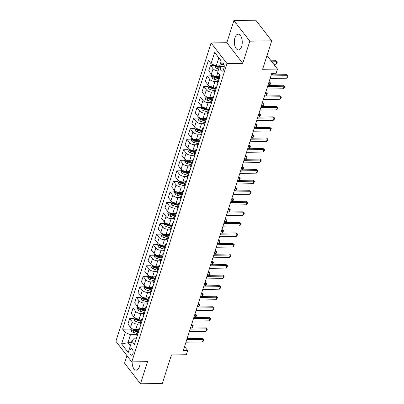 <?xml version="1.0" encoding="UTF-8"?>
<svg xmlns="http://www.w3.org/2000/svg" width="404" height="404" viewBox="0 0 404 404"><rect width="100%" height="100%" fill="white"/><g stroke="black" fill="none" stroke-linecap="round" stroke-linejoin="round"><path stroke-width="0.61" d="M132.133 361.893A7.888 3.954 -90.9 0 0 136.214 370.195A7.888 3.954 -90.9 0 0 139.441 366.655A7.888 3.954 -90.9 0 0 140.031 361.767M241.653 46.389A7.888 3.954 -90.9 0 0 241.728 38.279A7.888 3.954 -90.9 0 0 238.173 34.153A7.888 3.954 -90.9 0 0 234.946 37.698A7.888 3.954 -90.9 0 0 234.865 45.809A7.888 3.954 -90.9 0 0 238.426 49.929A7.888 3.954 -90.9 0 0 241.653 46.389M132.876 353.758A3.237 1.621 -90.9 0 0 132.906 350.43A3.237 1.621 -90.9 0 0 131.446 348.738A3.237 1.621 -90.9 0 0 130.123 350.187A3.237 1.621 -90.9 0 0 130.093 353.515A3.237 1.621 -90.9 0 0 131.553 355.207A3.237 1.621 -90.9 0 0 132.876 353.758M126.972 355.646L124.563 363.181L140.476 383.8L162.347 383.446L171.437 354.964L186.31 354.727L187.658 350.505L184.578 346.516M211.095 42.955L115.887 341.284L131.795 361.898L227.003 63.574L211.095 42.955L226.841 42.703L242.754 63.322L249.823 41.168L233.911 20.554L226.841 42.703M233.911 20.554L255.788 20.2L271.695 40.819L262.605 69.301L277.477 69.064L267.009 55.494M249.823 41.168L271.695 40.819M277.477 69.064L276.134 73.281L271.756 73.351L183.285 350.576L187.658 350.505M221.362 64.494L220.766 66.352A3.136 1.571 -90.9 0 0 220.736 69.574A3.136 1.571 -90.9 0 0 222.149 71.215A3.136 1.571 -90.9 0 0 223.432 69.806L224.028 67.948A3.136 1.571 -90.9 0 0 224.058 64.726A3.136 1.571 -90.9 0 0 222.644 63.09A3.136 1.571 -90.9 0 0 221.362 64.494L223.973 64.453M221.241 61.06L218.801 57.898L216.246 65.918L211.024 63.746L208.424 60.373L122.644 329.159L130.76 329.028M211.024 63.746L214.66 52.353L221.281 60.933L217.645 72.326L220.246 75.7L134.466 344.486L131.866 341.112L128.23 352.505L121.609 343.925L125.245 332.532L122.644 329.159M242.754 63.322L227.003 63.574M140.476 383.8L147.546 361.646L131.795 361.898M131.866 341.112L133.643 338.83L136.284 338.784M131.371 342.668L127.906 342.723L130.341 345.885M219.71 65.862L216.246 65.918M219.251 76.366L216.554 76.407A4.045 1.954 -162.3 0 1 211.332 74.235L208.732 70.862L210.484 65.377L214.782 65.307M217.635 81.426L214.938 81.472A4.045 1.954 -162.3 0 1 209.716 79.3L207.116 75.927L211.56 75.856M215.882 86.91L213.186 86.956A4.045 1.954 -162.3 0 1 207.964 84.784L205.363 81.411L207.116 75.927M214.266 91.976L211.57 92.021A4.045 1.954 -162.3 0 1 206.348 89.845L203.747 86.476L208.196 86.406M212.514 97.46L209.817 97.505A4.045 1.954 -162.3 0 1 204.601 95.334L202 91.96L203.747 86.476M210.898 102.525L208.201 102.571A4.045 1.954 -162.3 0 1 202.985 100.394L200.384 97.026L204.828 96.955M209.151 108.009L206.454 108.055A4.045 1.954 -162.3 0 1 201.232 105.883L198.632 102.51L200.384 97.026M207.535 113.075L204.838 113.115A4.045 1.954 -162.3 0 1 199.616 110.943L197.016 107.575L201.46 107.499M205.782 118.559L203.086 118.604A4.045 1.954 -162.3 0 1 197.864 116.428L195.263 113.059L197.016 107.575M204.166 123.624L201.47 123.664A4.045 1.954 -162.3 0 1 196.248 121.493L193.647 118.125L198.096 118.049M202.414 129.108L199.717 129.154A4.045 1.954 -162.3 0 1 194.501 126.977L191.9 123.609L193.647 118.125M200.798 134.173L198.101 134.214A4.045 1.954 -162.3 0 1 192.885 132.042L190.284 128.669L194.728 128.598M199.051 139.658L196.354 139.703A4.045 1.954 -162.3 0 1 191.132 137.527L188.532 134.158L190.284 128.669M197.435 144.723L194.738 144.763A4.045 1.954 -162.3 0 1 189.516 142.592L186.916 139.218L191.36 139.148M195.682 150.207L192.986 150.248A4.045 1.954 -162.3 0 1 187.764 148.076L185.163 144.708L186.916 139.218M194.066 155.272L191.37 155.313A4.045 1.954 -162.3 0 1 186.148 153.141L183.547 149.768L187.996 149.697M192.314 160.757L189.617 160.797A4.045 1.954 -162.3 0 1 184.401 158.626L181.8 155.252L183.547 149.768M190.698 165.817L188.001 165.862A4.045 1.954 -162.3 0 1 182.785 163.691L180.184 160.317L184.628 160.247M188.951 171.306L186.254 171.347A4.045 1.954 -162.3 0 1 181.032 169.175L178.432 165.802L180.184 160.317M187.335 176.366L184.638 176.412A4.045 1.954 -162.3 0 1 179.416 174.24L176.816 170.867L181.26 170.796M185.582 181.856L182.886 181.896A4.045 1.954 -162.3 0 1 177.669 179.724L175.063 176.351L176.816 170.867M183.966 186.916L181.27 186.961A4.045 1.954 -162.3 0 1 176.053 184.79L173.447 181.416L177.896 181.346M182.214 192.4L179.517 192.445A4.045 1.954 -162.3 0 1 174.301 190.274L171.7 186.901L173.447 181.416M180.598 197.465L177.901 197.511A4.045 1.954 -162.3 0 1 172.685 195.334L170.084 191.966L174.528 191.895M178.851 202.949L176.154 202.995A4.045 1.954 -162.3 0 1 170.932 200.823L168.332 197.45L170.084 191.966M177.235 208.015L174.538 208.06A4.045 1.954 -162.3 0 1 169.316 205.883L166.716 202.515L171.16 202.444M175.482 213.499L172.786 213.544A4.045 1.954 -162.3 0 1 167.569 211.373L164.963 207.999L166.716 202.515M173.866 218.564L171.17 218.609A4.045 1.954 -162.3 0 1 165.953 216.433L163.347 213.065L167.796 212.994M172.114 224.048L169.417 224.094A4.045 1.954 -162.3 0 1 164.201 221.917L161.6 218.549L163.347 213.065M170.498 229.113L167.801 229.154A4.045 1.954 -162.3 0 1 162.585 226.982L159.984 223.614L164.428 223.538M168.751 234.598L166.054 234.643A4.045 1.954 -162.3 0 1 160.832 232.467L158.232 229.098L159.984 223.614M167.135 239.663L164.438 239.703A4.045 1.954 -162.3 0 1 159.216 237.532L156.616 234.158L161.06 234.088M165.382 245.147L162.686 245.193A4.045 1.954 -162.3 0 1 157.469 243.016L154.863 239.648L156.616 234.158M163.766 250.212L161.07 250.253A4.045 1.954 -162.3 0 1 155.853 248.081L153.247 244.708L157.696 244.637M162.014 255.697L159.322 255.737A4.045 1.954 -162.3 0 1 154.101 253.566L151.5 250.197L153.247 244.708M160.398 260.762L157.706 260.802A4.045 1.954 -162.3 0 1 152.485 258.631L149.884 255.257L154.328 255.187M158.651 266.246L155.954 266.286A4.045 1.954 -162.3 0 1 150.732 264.115L148.132 260.747L149.884 255.257M157.035 271.306L154.338 271.352A4.045 1.954 -162.3 0 1 149.116 269.18L146.516 265.807L150.96 265.736M155.282 276.796L152.586 276.836A4.045 1.954 -162.3 0 1 147.369 274.664L144.768 271.291L146.516 265.807M153.666 281.856L150.97 281.901A4.045 1.954 -162.3 0 1 145.753 279.73L143.152 276.356L147.596 276.286M151.914 287.345L149.222 287.385A4.045 1.954 -162.3 0 1 144.001 285.214L141.4 281.841L143.152 276.356M150.298 292.405L147.606 292.451A4.045 1.954 -162.3 0 1 142.385 290.279L139.784 286.906L144.228 286.835M148.551 297.889L145.854 297.935A4.045 1.954 -162.3 0 1 140.632 295.763L138.032 292.39L139.784 286.906M146.935 302.955L144.238 303A4.045 1.954 -162.3 0 1 139.016 300.823L136.416 297.455L140.86 297.384M145.182 308.439L142.486 308.484A4.045 1.954 -162.3 0 1 137.269 306.313L134.668 302.939L136.416 297.455M143.566 313.504L140.87 313.549A4.045 1.954 -162.3 0 1 135.653 311.373L133.052 308.005L137.496 307.934M141.814 318.988L139.122 319.034A4.045 1.954 -162.3 0 1 133.901 316.862L131.3 313.489L133.052 308.005M140.198 324.053L137.506 324.099A4.045 1.954 -162.3 0 1 132.285 321.922L129.684 318.554L134.128 318.483M138.451 329.538L135.754 329.583A4.045 1.954 -162.3 0 1 130.532 327.412L127.932 324.038L129.684 318.554M136.835 334.603L130.462 334.704L127.906 342.723L121.609 343.925M219.72 77.351L219.705 77.331A4.045 1.954 -162.3 0 1 219.352 76.043A4.045 1.954 -162.3 0 1 219.988 75.361M218.094 70.922A4.045 1.954 -162.3 0 1 213.085 68.751L210.484 65.377M217.968 82.835L217.953 82.815A4.045 1.954 -162.3 0 1 217.599 81.532L219.352 76.043M216.352 87.9L216.337 87.88A4.045 1.954 -162.3 0 1 215.983 86.592A4.045 1.954 -162.3 0 1 217.039 85.744M216.337 87.88L214.59 93.364A4.045 1.954 -162.3 0 1 214.231 92.077L215.983 86.592M212.989 98.45L212.974 98.43A4.045 1.954 -162.3 0 1 212.615 97.142A4.045 1.954 -162.3 0 1 213.676 96.293M211.236 103.934L211.221 103.914A4.045 1.954 -162.3 0 1 210.868 102.626L212.615 97.142M209.62 108.999L209.605 108.979A4.045 1.954 -162.3 0 1 209.252 107.691A4.045 1.954 -162.3 0 1 210.307 106.843M207.868 114.483L207.853 114.463A4.045 1.954 -162.3 0 1 207.499 113.176L209.252 107.691M204.505 125.033L206.237 119.528A4.045 1.954 -162.3 0 1 205.883 118.241A4.045 1.954 -162.3 0 1 206.939 117.392M204.49 125.013A4.045 1.954 -162.3 0 1 204.131 123.725L205.883 118.241M202.889 130.093L202.874 130.073A4.045 1.954 -162.3 0 1 202.515 128.79A4.045 1.954 -162.3 0 1 203.576 127.937M201.136 135.582L201.121 135.562A4.045 1.954 -162.3 0 1 200.768 134.274L202.515 128.79M199.52 140.643L199.505 140.622A4.045 1.954 -162.3 0 1 199.152 139.34A4.045 1.954 -162.3 0 1 200.207 138.486M199.505 140.622L197.753 146.112A4.045 1.954 -162.3 0 1 197.399 144.824L199.152 139.34M196.152 151.192L196.137 151.172A4.045 1.954 -162.3 0 1 195.783 149.889A4.045 1.954 -162.3 0 1 196.844 149.036M194.405 156.676L194.39 156.661A4.045 1.954 -162.3 0 1 194.031 155.373L195.783 149.889M192.789 161.741L192.774 161.721A4.045 1.954 -162.3 0 1 192.415 160.433A4.045 1.954 -162.3 0 1 193.476 159.585M191.036 167.226L191.021 167.206A4.045 1.954 -162.3 0 1 190.668 165.923L192.415 160.433M189.42 172.291L189.405 172.271A4.045 1.954 -162.3 0 1 189.052 170.983A4.045 1.954 -162.3 0 1 190.107 170.135M187.668 177.775L187.653 177.755A4.045 1.954 -162.3 0 1 187.299 176.472L189.052 170.983M186.052 182.84L186.037 182.82A4.045 1.954 -162.3 0 1 185.683 181.532A4.045 1.954 -162.3 0 1 186.744 180.684M186.037 182.82L184.29 188.304A4.045 1.954 -162.3 0 1 183.936 187.022L185.683 181.532M182.689 193.39L182.674 193.37A4.045 1.954 -162.3 0 1 182.32 192.082A4.045 1.954 -162.3 0 1 183.376 191.233M180.936 198.874L180.921 198.854A4.045 1.954 -162.3 0 1 180.568 197.566L182.32 192.082M179.32 203.939L179.305 203.919A4.045 1.954 -162.3 0 1 178.952 202.631A4.045 1.954 -162.3 0 1 180.007 201.783M177.568 209.423L177.553 209.403A4.045 1.954 -162.3 0 1 177.199 208.116L178.952 202.631M175.952 214.489L175.937 214.468A4.045 1.954 -162.3 0 1 175.583 213.181A4.045 1.954 -162.3 0 1 176.644 212.332M174.205 219.973L174.19 219.953A4.045 1.954 -162.3 0 1 173.836 218.665L175.583 213.181M170.836 230.522L172.574 225.018A4.045 1.954 -162.3 0 1 172.22 223.73A4.045 1.954 -162.3 0 1 173.276 222.882M170.821 230.502A4.045 1.954 -162.3 0 1 170.468 229.214L172.22 223.73M169.22 235.583L169.205 235.567A4.045 1.954 -162.3 0 1 168.852 234.28A4.045 1.954 -162.3 0 1 169.907 233.426M169.205 235.567L167.453 241.052A4.045 1.954 -162.3 0 1 167.099 239.764L168.852 234.28M165.852 246.132L165.837 246.112A4.045 1.954 -162.3 0 1 165.483 244.829A4.045 1.954 -162.3 0 1 166.544 243.976M164.105 251.621L164.09 251.601A4.045 1.954 -162.3 0 1 163.736 250.313L165.483 244.829M162.489 256.681L162.474 256.661A4.045 1.954 -162.3 0 1 162.12 255.379A4.045 1.954 -162.3 0 1 163.176 254.525M160.736 262.166L160.721 262.151A4.045 1.954 -162.3 0 1 160.368 260.863L162.12 255.379M159.12 267.231L159.105 267.211A4.045 1.954 -162.3 0 1 158.752 265.928A4.045 1.954 -162.3 0 1 159.807 265.075M157.368 272.715L157.353 272.695A4.045 1.954 -162.3 0 1 156.999 271.412L158.752 265.928M155.752 277.78L155.737 277.76A4.045 1.954 -162.3 0 1 155.383 276.472A4.045 1.954 -162.3 0 1 156.444 275.624M155.737 277.76L153.99 283.244A4.045 1.954 -162.3 0 1 153.636 281.962L155.383 276.472M152.389 288.33L152.374 288.31A4.045 1.954 -162.3 0 1 152.02 287.022A4.045 1.954 -162.3 0 1 153.076 286.173M150.636 293.814L150.621 293.794A4.045 1.954 -162.3 0 1 150.268 292.511L152.02 287.022M149.02 298.879L149.005 298.859A4.045 1.954 -162.3 0 1 148.652 297.571A4.045 1.954 -162.3 0 1 149.707 296.723M147.268 304.364L147.253 304.343A4.045 1.954 -162.3 0 1 146.899 303.056L148.652 297.571M145.652 309.429L145.637 309.408A4.045 1.954 -162.3 0 1 145.283 308.121A4.045 1.954 -162.3 0 1 146.344 307.272M143.905 314.913L143.89 314.893A4.045 1.954 -162.3 0 1 143.536 313.605L145.283 308.121M140.536 325.462L142.274 319.958A4.045 1.954 -162.3 0 1 141.92 318.67A4.045 1.954 -162.3 0 1 142.976 317.822M140.521 325.442A4.045 1.954 -162.3 0 1 140.168 324.154L141.92 318.67M138.92 330.528L138.905 330.507A4.045 1.954 -162.3 0 1 138.552 329.22A4.045 1.954 -162.3 0 1 139.607 328.371M125.245 332.532L130.462 334.704M137.173 336.012L137.158 335.992A4.045 1.954 -162.3 0 1 136.799 334.704L138.552 329.22M218.801 57.898L214.66 52.353M270.933 75.947L287.502 75.679L286.729 74.674L288.113 75.876L287.709 77.139L286.694 78.209L270.125 78.477M271.256 74.922L286.729 74.674M286.694 78.209L287.502 75.679L288.113 75.876M214.908 65.362L215.458 67.443A2.682 1.293 17.7 0 0 217.438 68.635L218.7 69.018M216.185 65.892L216.403 66.256A2.682 1.293 17.7 0 0 217.948 67.034L219.215 67.418M219.407 66.812L218.104 66.418A1.364 0.657 -162.3 0 1 217.66 66.236L216.403 66.256M219.539 66.402L218.271 66.019A2.682 1.293 -162.3 0 1 217.902 65.892M273.816 64.312L275.942 64.276L276.75 61.746L271.897 61.827M275.977 60.746L277.366 61.943L276.75 61.746L275.977 60.746L271.119 60.822M277.366 61.943L276.962 63.211L275.942 64.276M267.564 86.491L284.133 86.229L283.361 85.224L284.744 86.426L284.34 87.688L283.325 88.759L266.756 89.026M267.887 85.471L283.361 85.224M283.325 88.759L284.133 86.229L284.744 86.426M264.196 97.041L280.765 96.778L279.992 95.773L281.381 96.975L280.977 98.238L279.957 99.308L263.388 99.576M264.524 96.021L279.992 95.773M279.957 99.308L280.765 96.778L281.381 96.975M260.832 107.59L277.402 107.328L276.629 106.323L278.013 107.52L277.609 108.787L276.594 109.858L260.024 110.125M261.156 106.57L276.629 106.323M276.594 109.858L277.402 107.328L278.013 107.52M211.893 74.806L211.504 76.033L212.095 77.992A2.682 1.293 17.7 0 0 214.069 79.184L217.968 80.366M218.806 77.75L214.908 76.568A2.682 1.293 -162.3 0 1 213.357 75.795C212.777 75.705 212.671 76.043 213.034 76.805A2.682 1.293 17.7 0 0 214.585 77.578L218.483 78.765M218.675 78.159L214.741 76.962A1.364 0.657 -162.3 0 1 214.297 76.785L213.034 76.805M273.735 73.321L272.579 74.826L273.054 73.331M271.281 74.846L272.579 74.826M208.53 85.355L208.136 86.582L208.727 88.542A2.682 1.293 17.7 0 0 210.706 89.733L214.605 90.915M215.438 88.299L211.539 87.118A2.682 1.293 -162.3 0 1 209.994 86.345C209.408 86.254 209.302 86.592 209.671 87.355A2.682 1.293 17.7 0 0 211.216 88.128L215.115 89.314M215.307 88.708L211.373 87.511A1.364 0.657 -162.3 0 1 210.928 87.335L209.671 87.355M267.913 85.395L269.21 85.375L270.018 82.845L268.721 82.865M269.246 81.84L270.63 83.042L269.049 81.845M270.63 83.042L270.226 84.31L269.21 85.375M205.161 95.905L204.767 97.132L205.363 99.091A2.682 1.293 17.7 0 0 207.338 100.283L211.236 101.465M212.07 98.849L208.171 97.667A2.682 1.293 -162.3 0 1 206.626 96.889C206.045 96.803 205.934 97.137 206.303 97.904A2.682 1.293 17.7 0 0 207.848 98.677L211.746 99.864M211.943 99.258L208.004 98.061A1.364 0.657 -162.3 0 1 207.56 97.884L206.303 97.904M264.544 95.945L265.842 95.925L266.65 93.395L265.352 93.415M265.877 92.39L267.266 93.592L265.68 92.395M267.266 93.592L266.862 94.854L265.842 95.925M257.464 118.14L274.033 117.872L273.261 116.872L274.649 118.069L274.245 119.337L273.225 120.407L256.656 120.67M257.787 117.12L273.261 116.872M273.225 120.407L274.033 117.872L274.649 118.069M201.793 106.454L201.404 107.681L201.995 109.641A2.682 1.293 17.7 0 0 203.969 110.832L207.868 112.014M208.706 109.398L204.808 108.216A2.682 1.293 -162.3 0 1 203.257 107.439C202.677 107.353 202.571 107.686 202.934 108.454A2.682 1.293 17.7 0 0 204.485 109.226L208.383 110.413M208.575 109.807L204.641 108.61A1.364 0.657 -162.3 0 1 204.197 108.434L202.934 108.454M261.181 106.494L262.479 106.474L263.287 103.944L261.989 103.964M262.509 102.939L263.898 104.141L262.312 102.944M263.898 104.141L263.494 105.404L262.479 106.474M254.096 128.689L270.67 128.422L269.892 127.422L271.281 128.618L270.877 129.886L269.862 130.957L253.288 131.219M254.424 127.669L269.892 127.422M269.862 130.957L270.67 128.422L271.281 128.618M198.43 117.003L198.036 118.231L198.627 120.19A2.682 1.293 17.7 0 0 200.606 121.382L204.505 122.563M205.338 119.948L201.439 118.761A2.682 1.293 -162.3 0 1 199.894 117.988C199.308 117.897 199.202 118.236 199.571 119.003A2.682 1.293 17.7 0 0 201.116 119.776L205.015 120.963M205.207 120.357L201.273 119.16A1.364 0.657 -162.3 0 1 200.828 118.983L199.571 119.003M257.813 117.044L259.11 117.024L259.918 114.494L258.621 114.514M259.146 113.489L260.529 114.691L258.949 113.494M260.529 114.691L260.125 115.953L259.11 117.024M250.733 139.239L267.302 138.971L266.529 137.971L267.913 139.168L267.509 140.435L266.494 141.506L249.924 141.769M251.056 138.219L266.529 137.971M266.494 141.506L267.302 138.971L267.913 139.168M195.061 127.553L194.672 128.78L195.263 130.739A2.682 1.293 17.7 0 0 197.238 131.926L201.136 133.113M201.975 130.497L198.071 129.31A2.682 1.293 -162.3 0 1 196.526 128.538C195.945 128.447 195.834 128.785 196.203 129.553A2.682 1.293 17.7 0 0 197.748 130.325L201.652 131.507M201.843 130.906L197.904 129.709A1.364 0.657 -162.3 0 1 197.46 129.532L196.203 129.553M254.449 127.593L255.742 127.573L256.55 125.043L255.257 125.063M255.777 124.038L257.166 125.235L255.581 124.043M257.166 125.235L256.762 126.502L255.742 127.573M247.364 149.788L263.933 149.52L263.161 148.515L264.549 149.717L264.145 150.985L263.125 152.05L246.556 152.318M247.687 148.768L263.161 148.515M263.125 152.05L263.933 149.52L264.549 149.717M191.693 138.102L191.304 139.329L191.895 141.289A2.682 1.293 17.7 0 0 193.869 142.476L197.773 143.662M198.606 141.047L194.708 139.86A2.682 1.293 -162.3 0 1 193.157 139.087C192.577 138.996 192.471 139.335 192.834 140.102A2.682 1.293 17.7 0 0 194.385 140.875L198.283 142.056M198.475 141.456L194.541 140.259A1.364 0.657 -162.3 0 1 194.097 140.082L192.834 140.102M251.081 138.143L252.379 138.123L253.187 135.587L251.889 135.613M252.409 134.588L253.798 135.784L252.212 134.588M253.798 135.784L253.394 137.052L252.379 138.123M243.996 160.338L260.57 160.07L259.792 159.065L261.181 160.267L260.777 161.534L259.762 162.6L243.188 162.868M244.324 159.317L259.792 159.065M259.762 162.6L260.57 160.07L261.181 160.267M188.33 148.652L187.936 149.879L188.527 151.838A2.682 1.293 17.7 0 0 190.506 153.025L194.405 154.212M195.238 151.596L191.339 150.409A2.682 1.293 -162.3 0 1 189.794 149.637C189.208 149.546 189.102 149.884 189.471 150.647A2.682 1.293 17.7 0 0 191.016 151.424L194.915 152.606M195.107 152.005L191.173 150.808A1.364 0.657 -162.3 0 1 190.728 150.626L189.471 150.647M247.713 148.692L249.01 148.672L249.818 146.137L248.521 146.157M249.046 145.137L250.429 146.334L248.849 145.137M250.429 146.334L250.026 147.601L249.01 148.672M240.632 170.887L257.202 170.619L256.429 169.614L257.813 170.816L257.409 172.084L256.394 173.149L239.825 173.417M240.956 169.867L256.429 169.614M256.394 173.149L257.202 170.619L257.813 170.816M184.961 159.201L184.572 160.428L185.163 162.383A2.682 1.293 17.7 0 0 187.138 163.575L191.036 164.761M191.875 162.145L187.976 160.959A2.682 1.293 -162.3 0 1 186.426 160.186C185.845 160.095 185.739 160.433 186.103 161.196A2.682 1.293 17.7 0 0 187.653 161.974L191.552 163.155M191.743 162.549L187.809 161.358A1.364 0.657 -162.3 0 1 187.36 161.176L186.103 161.196M244.349 159.242L245.642 159.221L246.45 156.686L245.157 156.707M245.677 155.686L247.066 156.883L245.481 155.686M247.066 156.883L246.662 158.151L245.642 159.221M237.264 181.436L253.833 181.169L253.061 180.164L254.449 181.366L254.045 182.628L253.025 183.699L236.456 183.966M237.587 180.411L253.061 180.164M253.025 183.699L253.833 181.169L254.449 181.366M181.593 169.746L181.204 170.978L181.795 172.932A2.682 1.293 17.7 0 0 183.775 174.124L187.673 175.311M188.506 172.695L184.608 171.508A2.682 1.293 -162.3 0 1 183.057 170.735C182.477 170.645 182.371 170.983 182.734 171.745A2.682 1.293 17.7 0 0 184.285 172.523L188.183 173.705M188.375 173.099L184.441 171.907A1.364 0.657 -162.3 0 1 183.997 171.725L182.734 171.745M240.981 169.791L242.279 169.766L243.087 167.236L241.789 167.256M242.309 166.236L243.698 167.433L242.112 166.236M243.698 167.433L243.294 168.7L242.279 169.766M233.896 191.981L250.47 191.718L249.692 190.713L251.081 191.915L250.677 193.178L249.662 194.248L233.088 194.516M234.224 190.961L249.692 190.713M249.662 194.248L250.47 191.718L251.081 191.915M178.23 180.295L177.836 181.522L178.427 183.482A2.682 1.293 17.7 0 0 180.406 184.673L184.305 185.86M185.138 183.239L181.239 182.058A2.682 1.293 -162.3 0 1 179.694 181.285C179.113 181.194 179.002 181.532 179.371 182.295A2.682 1.293 17.7 0 0 180.916 183.068L184.815 184.254M185.007 183.648L181.073 182.457A1.364 0.657 -162.3 0 1 180.628 182.275L179.371 182.295M237.613 180.341L238.91 180.315L239.718 177.785L238.421 177.805M238.946 176.78L240.329 177.982L238.749 176.785M240.329 177.982L239.925 179.25L238.91 180.315M230.532 202.53L247.102 202.268L246.329 201.263L247.713 202.465L247.309 203.727L246.294 204.798L229.724 205.065M230.856 201.51L246.329 201.263M246.294 204.798L247.102 202.268L247.713 202.465M174.861 190.845L174.472 192.072L175.063 194.031A2.682 1.293 17.7 0 0 177.038 195.223L180.936 196.405M181.775 193.789L177.876 192.607A2.682 1.293 -162.3 0 1 176.326 191.834C175.745 191.743 175.639 192.082 176.003 192.844A2.682 1.293 17.7 0 0 177.553 193.617L181.452 194.804M181.643 194.198L177.709 193.001A1.364 0.657 -162.3 0 1 177.26 192.824L176.003 192.844M234.249 190.885L235.542 190.865L236.35 188.335L235.057 188.355M235.577 187.33L236.966 188.532L235.381 187.335M236.966 188.532L236.562 189.799L235.542 190.865M227.164 213.08L243.733 212.817L242.961 211.812L244.349 213.009L243.945 214.277L242.925 215.347L226.356 215.615M227.492 212.06L242.961 211.812M242.925 215.347L243.733 212.817L244.349 213.009M171.498 201.394L171.104 202.621L171.695 204.581A2.682 1.293 17.7 0 0 173.675 205.772L177.573 206.954M178.406 204.338L174.508 203.156A2.682 1.293 -162.3 0 1 172.963 202.379C172.377 202.293 172.271 202.626 172.639 203.394A2.682 1.293 17.7 0 0 174.185 204.166L178.083 205.353M178.275 204.747L174.341 203.55A1.364 0.657 -162.3 0 1 173.897 203.374L172.639 203.394M230.881 201.434L232.179 201.414L232.987 198.884L231.689 198.904M232.214 197.879L233.598 199.081L232.012 197.884M233.598 199.081L233.194 200.344L232.179 201.414M223.796 223.629L240.37 223.362L239.592 222.362L240.981 223.558L240.577 224.826L239.562 225.897L222.988 226.164M224.124 222.609L239.592 222.362M239.562 225.897L240.37 223.362L240.981 223.558M168.13 211.943L167.736 213.171L168.327 215.13A2.682 1.293 17.7 0 0 170.306 216.322L174.205 217.504M175.038 214.888L171.139 213.706A2.682 1.293 -162.3 0 1 169.594 212.928C169.013 212.842 168.902 213.176 169.271 213.943A2.682 1.293 17.7 0 0 170.816 214.716L174.715 215.903M174.912 215.297L170.973 214.1A1.364 0.657 -162.3 0 1 170.528 213.923L169.271 213.943M227.513 211.984L228.81 211.964L229.618 209.434L228.321 209.454M228.846 208.429L230.23 209.631L228.649 208.434M230.23 209.631L229.826 210.893L228.81 211.964M220.433 234.179L237.002 233.911L236.229 232.911L237.613 234.108L237.209 235.375L236.194 236.446L219.624 236.709M220.756 233.159L236.229 232.911M236.194 236.446L237.002 233.911L237.613 234.108M164.761 222.493L164.372 223.72L164.963 225.679A2.682 1.293 17.7 0 0 166.938 226.871L170.836 228.053M171.675 225.437L167.776 224.255A2.682 1.293 -162.3 0 1 166.226 223.478C165.645 223.387 165.539 223.725 165.903 224.493A2.682 1.293 17.7 0 0 167.453 225.265L171.352 226.452M171.543 225.846L167.609 224.649A1.364 0.657 -162.3 0 1 167.165 224.472L165.903 224.493M224.149 222.533L225.442 222.513L226.25 219.983L224.957 220.003M225.477 218.978L226.866 220.18L225.281 218.983M226.866 220.18L226.462 221.442L225.442 222.513M217.064 244.728L233.633 244.46L232.861 243.461L234.249 244.657L233.845 245.925L232.825 246.996L216.256 247.258M217.392 243.708L232.861 243.461M232.825 246.996L233.633 244.46L234.249 244.657M161.398 233.042L161.004 234.269L161.595 236.229A2.682 1.293 17.7 0 0 163.575 237.416L167.473 238.602M168.306 235.987L164.408 234.8A2.682 1.293 -162.3 0 1 162.863 234.027C162.277 233.936 162.171 234.275 162.539 235.042A2.682 1.293 17.7 0 0 164.085 235.815L167.983 237.002M168.175 236.396L164.241 235.199A1.364 0.657 -162.3 0 1 163.797 235.022L162.539 235.042M220.781 233.083L222.079 233.063L222.887 230.532L221.589 230.553M222.114 229.528L223.498 230.729L221.912 229.533M223.498 230.729L223.094 231.992L222.079 233.063M213.696 255.278L230.27 255.01L229.492 254.01L230.881 255.207L230.477 256.474L229.462 257.54L212.888 257.808M214.024 254.257L229.492 254.01M229.462 257.54L230.27 255.01L230.881 255.207M158.03 243.592L157.636 244.819L158.227 246.778A2.682 1.293 17.7 0 0 160.206 247.965L164.105 249.152M164.938 246.536L161.039 245.349A2.682 1.293 -162.3 0 1 159.494 244.577C158.913 244.486 158.802 244.824 159.171 245.592A2.682 1.293 17.7 0 0 160.716 246.364L164.615 247.546M164.812 246.945L160.873 245.748A1.364 0.657 -162.3 0 1 160.428 245.571L159.171 245.592M217.413 243.632L218.71 243.612L219.518 241.077L218.221 241.102M218.746 240.077L220.135 241.274L218.549 240.077M220.135 241.274L219.731 242.541L218.71 243.612M210.333 265.827L226.902 265.559L226.129 264.554L227.513 265.756L227.109 267.024L226.094 268.089L209.524 268.357M210.656 264.807L226.129 264.554M226.094 268.089L226.902 265.559L227.513 265.756M154.661 254.141L154.272 255.368L154.863 257.328A2.682 1.293 17.7 0 0 156.838 258.515L160.736 259.701M161.575 257.085L157.676 255.899A2.682 1.293 -162.3 0 1 156.126 255.126C155.545 255.035 155.439 255.373 155.803 256.141A2.682 1.293 17.7 0 0 157.353 256.914L161.252 258.095M161.443 257.494L157.51 256.298A1.364 0.657 -162.3 0 1 157.065 256.121L155.803 256.141M214.049 254.182L215.342 254.161L216.15 251.626L214.857 251.647M215.377 250.626L216.766 251.823L215.181 250.626M216.766 251.823L216.362 253.091L215.342 254.161M206.964 276.376L223.533 276.109L222.761 275.104L224.149 276.306L223.745 277.573L222.725 278.639L206.156 278.906M207.292 275.356L222.761 275.104M222.725 278.639L223.533 276.109L224.149 276.306M151.298 264.691L150.904 265.918L151.495 267.877A2.682 1.293 17.7 0 0 153.475 269.064L157.373 270.251M158.206 267.635L154.308 266.448A2.682 1.293 -162.3 0 1 152.762 265.675C152.177 265.585 152.071 265.923 152.439 266.685A2.682 1.293 17.7 0 0 153.985 267.463L157.883 268.645M158.075 268.039L154.141 266.847A1.364 0.657 -162.3 0 1 153.697 266.665L152.439 266.685M210.681 264.731L211.979 264.711L212.787 262.176L211.489 262.196M212.014 261.176L213.398 262.373L211.817 261.176M213.398 262.373L212.994 263.64L211.979 264.711M203.596 286.926L220.17 286.658L219.392 285.653L220.781 286.855L220.377 288.118L219.362 289.188L202.788 289.456M203.924 285.901L219.392 285.653M219.362 289.188L220.17 286.658L220.781 286.855M147.93 275.24L147.536 276.467L148.127 278.422A2.682 1.293 17.7 0 0 150.106 279.613L154.005 280.8M154.838 278.184L150.939 276.998A2.682 1.293 -162.3 0 1 149.394 276.225C148.813 276.134 148.702 276.472 149.071 277.235A2.682 1.293 17.7 0 0 150.616 278.013L154.515 279.194M154.712 278.588L150.773 277.397A1.364 0.657 -162.3 0 1 150.328 277.215L149.071 277.235M207.313 275.281L208.61 275.26L209.418 272.725L208.121 272.745M208.646 271.725L210.035 272.922L208.449 271.725M210.035 272.922L209.631 274.19L208.61 275.26M200.233 297.47L216.802 297.208L216.029 296.203L217.413 297.405L217.009 298.667L215.994 299.738L199.424 300.005M200.556 296.45L216.029 296.203M215.994 299.738L216.802 297.208L217.413 297.405M144.561 285.785L144.172 287.017L144.763 288.971A2.682 1.293 17.7 0 0 146.738 290.163L150.636 291.35M151.475 288.729L147.576 287.547A2.682 1.293 -162.3 0 1 146.026 286.774C145.445 286.683 145.339 287.022 145.703 287.784A2.682 1.293 17.7 0 0 147.253 288.557L151.152 289.744M151.343 289.138L147.409 287.946A1.364 0.657 -162.3 0 1 146.965 287.764L145.703 287.784M203.949 285.83L205.247 285.805L206.055 283.275L204.757 283.295M205.277 282.27L206.666 283.472L205.081 282.275M206.666 283.472L206.262 284.739L205.247 285.805M196.864 308.02L213.433 307.757L212.661 306.752L214.049 307.954L213.645 309.217L212.625 310.287L196.056 310.555M197.192 307L212.661 306.752M212.625 310.287L213.433 307.757L214.049 307.954M141.198 296.334L140.804 297.561L141.395 299.521A2.682 1.293 17.7 0 0 143.375 300.712L147.273 301.894M148.106 299.278L144.208 298.096A2.682 1.293 -162.3 0 1 142.662 297.324C142.077 297.233 141.971 297.571 142.339 298.334A2.682 1.293 17.7 0 0 143.885 299.106L147.783 300.293M147.975 299.687L144.041 298.49A1.364 0.657 -162.3 0 1 143.597 298.314L142.339 298.334M200.581 296.374L201.879 296.354L202.687 293.824L201.389 293.844M201.914 292.819L203.298 294.021L201.717 292.824M203.298 294.021L202.894 295.289L201.879 296.354M193.496 318.569L210.07 318.307L209.292 317.302L210.681 318.504L210.277 319.766L209.262 320.837L192.688 321.104M193.824 317.549L209.292 317.302M209.262 320.837L210.07 318.307L210.681 318.504M137.83 306.883L137.436 308.111L138.027 310.07A2.682 1.293 17.7 0 0 140.006 311.262L143.905 312.444M144.738 309.828L140.839 308.646A2.682 1.293 -162.3 0 1 139.294 307.868C138.713 307.782 138.602 308.121 138.971 308.883A2.682 1.293 17.7 0 0 140.516 309.656L144.415 310.843M144.612 310.237L140.673 309.04A1.364 0.657 -162.3 0 1 140.228 308.863L138.971 308.883M197.213 306.924L198.51 306.904L199.318 304.374L198.021 304.394M198.546 303.369L199.935 304.571L198.349 303.374M199.935 304.571L199.531 305.838L198.51 306.904M190.132 329.119L206.702 328.851L205.929 327.851L207.313 329.048L206.909 330.315L205.894 331.386L189.325 331.654M190.456 328.099L205.929 327.851M205.894 331.386L206.702 328.851L207.313 329.048M134.461 317.433L134.072 318.66L134.663 320.619A2.682 1.293 17.7 0 0 136.638 321.811L140.536 322.993M141.375 320.377L137.476 319.195A2.682 1.293 -162.3 0 1 135.926 318.418C135.345 318.332 135.239 318.665 135.603 319.433A2.682 1.293 17.7 0 0 137.153 320.205L141.052 321.392M141.243 320.786L137.309 319.589A1.364 0.657 -162.3 0 1 136.865 319.413L135.603 319.433M193.849 317.473L195.147 317.453L195.955 314.923L194.657 314.943M195.177 313.918L196.566 315.12L194.981 313.923M196.566 315.12L196.162 316.382L195.147 317.453M186.764 339.668L203.333 339.4L202.561 338.401L203.949 339.597L203.545 340.865L202.525 341.935L185.956 342.198M187.092 338.648L202.561 338.401M202.525 341.935L203.333 339.4L203.949 339.597M131.098 327.982L130.704 329.209L131.295 331.169A2.682 1.293 17.7 0 0 133.275 332.361L137.173 333.542M138.006 330.926L134.108 329.745A2.682 1.293 -162.3 0 1 132.562 328.967C131.977 328.876 131.871 329.215 132.239 329.982A2.682 1.293 17.7 0 0 133.785 330.755L137.683 331.942M137.875 331.336L133.941 330.139A1.364 0.657 -162.3 0 1 133.497 329.962L132.239 329.982M190.481 328.023L191.779 328.003L192.587 325.473L191.289 325.493M191.814 324.468L193.198 325.669L191.617 324.473M193.198 325.669L192.794 326.932L191.779 328.003M216.554 76.407L217.791 72.518M213.186 86.956L214.938 81.472M209.817 97.505L211.57 92.021M206.454 108.055L208.201 102.571M203.086 118.604L204.838 113.115M199.717 129.154L201.47 123.664M196.354 139.703L198.101 134.214M192.986 150.248L194.738 144.763M189.617 160.797L191.37 155.313M186.254 171.347L188.001 165.862M182.886 181.896L184.638 176.412M179.517 192.445L181.27 186.961M176.154 202.995L177.901 197.511M172.786 213.544L174.538 208.06M169.417 224.094L171.17 218.609M166.054 234.643L167.801 229.154M162.686 245.193L164.438 239.703M159.322 255.737L161.07 250.253M155.954 266.286L157.706 260.802M152.586 276.836L154.338 271.352M149.222 287.385L150.97 281.901M145.854 297.935L147.606 292.451M142.486 308.484L144.238 303M139.122 319.034L140.87 313.549M135.754 329.583L137.506 324.099M211.332 74.235L213.085 68.751M217.953 82.815L219.705 77.331M207.964 84.784L209.716 79.3M211.221 103.914L212.974 98.43M204.601 95.334L206.348 89.845M207.853 114.463L209.605 108.979M201.232 105.883L202.985 100.394M197.864 116.428L199.616 110.943M201.121 135.562L202.874 130.073M194.501 126.977L196.248 121.493M191.132 137.527L192.885 132.042M194.39 156.661L196.137 151.172M187.764 148.076L189.516 142.592M191.021 167.206L192.774 161.721M184.401 158.626L186.148 153.141M187.653 177.755L189.405 172.271M181.032 169.175L182.785 163.691M177.669 179.724L179.416 174.24M180.921 198.854L182.674 193.37M174.301 190.274L176.053 184.79M177.553 209.403L179.305 203.919M170.932 200.823L172.685 195.334M174.19 219.953L175.937 214.468M167.569 211.373L169.316 205.883M164.201 221.917L165.953 216.433M160.832 232.467L162.585 226.982M164.09 251.601L165.837 246.112M157.469 243.016L159.216 237.532M160.721 262.151L162.474 256.661M154.101 253.566L155.853 248.081M157.353 272.695L159.105 267.211M150.732 264.115L152.485 258.631M147.369 274.664L149.116 269.18M150.621 293.794L152.374 288.31M144.001 285.214L145.753 279.73M147.253 304.343L149.005 298.859M140.632 295.763L142.385 290.279M143.89 314.893L145.637 309.408M137.269 306.313L139.016 300.823M133.901 316.862L135.653 311.373M137.158 335.992L138.905 330.507M130.532 327.412L132.285 321.922M224.265 66.296L220.766 66.352M215.953 65.796L215.443 67.397M217.948 67.034L217.438 68.635M212.873 75.462L212.08 77.947M214.585 77.578L214.069 79.184M215.009 76.245L214.908 76.568M209.504 86.007L208.711 88.491M211.216 88.128L210.706 89.733M211.646 86.794L211.539 87.118M206.141 96.556L205.348 99.041M207.848 98.677L207.338 100.283M208.277 97.344L208.171 97.667M202.773 107.105L201.98 109.59M204.485 109.226L203.969 110.832M204.909 107.888L204.808 108.216M199.404 117.655L198.611 120.139M201.116 119.776L200.606 121.382M201.546 118.438L201.439 118.761M196.041 128.204L195.248 130.689M197.748 130.325L197.238 131.926M198.177 128.987L198.071 129.31M192.673 138.754L191.88 141.238M194.385 140.875L193.869 142.476M194.809 139.537L194.708 139.86M189.304 149.303L188.511 151.788M191.016 151.424L190.506 153.025M191.446 150.086L191.339 150.409M185.941 159.853L185.148 162.337M187.653 161.974L187.138 163.575M188.077 160.635L187.976 160.959M182.573 170.402L181.78 172.887M184.285 172.523L183.775 174.124M184.709 171.185L184.608 171.508M179.204 180.952L178.411 183.436M180.916 183.068L180.406 184.673M181.346 181.734L181.239 182.058M175.841 191.496L175.048 193.986M177.553 193.617L177.038 195.223M177.977 192.284L177.876 192.607M172.473 202.045L171.68 204.53M174.185 204.166L173.675 205.772M174.609 202.833L174.508 203.156M169.104 212.595L168.311 215.079M170.816 214.716L170.306 216.322M171.246 213.378L171.139 213.706M165.741 223.144L164.948 225.629M167.453 225.265L166.938 226.871M167.877 223.927L167.776 224.255M162.373 233.694L161.58 236.178M164.085 235.815L163.575 237.416M164.509 234.477L164.408 234.8M159.004 244.243L158.211 246.728M160.716 246.364L160.206 247.965M161.146 245.026L161.039 245.349M155.641 254.793L154.848 257.277M157.353 256.914L156.838 258.515M157.777 255.575L157.676 255.899M152.273 265.342L151.48 267.827M153.985 267.463L153.475 269.064M154.409 266.125L154.308 266.448M148.904 275.892L148.111 278.376M150.616 278.013L150.106 279.613M151.046 276.674L150.939 276.998M145.541 286.441L144.748 288.926M147.253 288.557L146.738 290.163M147.677 287.224L147.576 287.547M142.173 296.99L141.38 299.475M143.885 299.106L143.375 300.712M144.309 297.773L144.208 298.096M138.804 307.535L138.011 310.019M140.516 309.656L140.006 311.262M140.946 308.323L140.839 308.646M135.441 318.084L134.648 320.569M137.153 320.205L136.638 321.811M137.577 318.872L137.476 319.195M132.073 328.634L131.28 331.118M133.785 330.755L133.275 332.361M134.214 329.417L134.108 329.745"/></g></svg>
